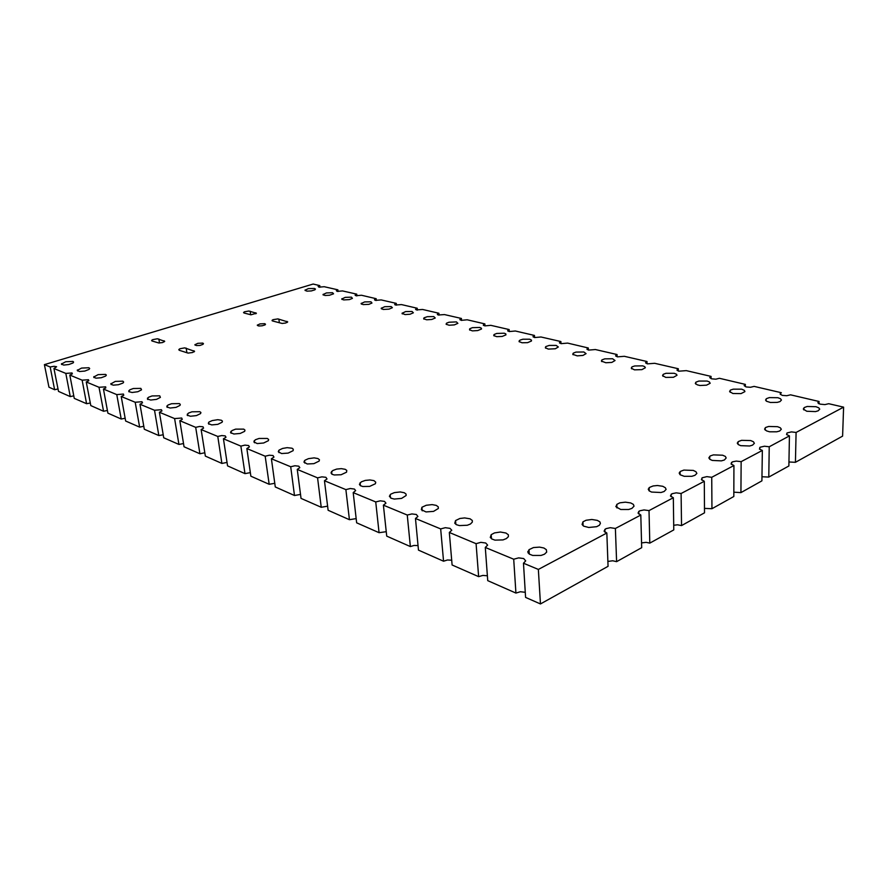 <?xml version="1.0" encoding="UTF-8"?>
<svg xmlns="http://www.w3.org/2000/svg" width="888" height="888" viewBox="0 0 888 888"><rect width="100%" height="100%" fill="white"/><g stroke="black" fill="none" stroke-linecap="round" stroke-linejoin="round"><path stroke-width="1.33" d="M53.968 368.553L65.79 373.46L72.028 372.971L72.317 373.904L69.786 375.113L82.085 380.219L88.467 379.72L88.767 380.719L86.247 381.94L99.056 387.257L105.683 386.802L105.794 387.923L103.397 389.055L116.75 394.594L123.41 394.083L123.754 395.227L121.268 396.47L135.198 402.242L142.013 401.731L142.469 402.852L139.927 404.207L154.468 410.234L161.45 409.712L161.927 410.933L159.407 412.287L174.614 418.592L181.751 418.059L182.262 419.38L179.776 420.734L195.693 427.328L199.633 426.462L202.997 426.784L203.63 428.105L201.088 429.57L217.76 436.485L221.778 435.586L225.252 435.93L226.007 437.229L223.421 438.827L240.903 446.076L244.988 445.143L248.585 445.521L249.384 446.93L246.842 448.54L265.19 456.155L269.353 455.189L273.071 455.588L273.937 457.131L271.428 458.741L290.709 466.733L294.96 465.734L298.812 466.156L299.833 467.687L297.28 469.463L317.571 477.877L321.9 476.834L325.896 477.289L326.995 478.954L324.486 480.741L345.876 489.61L350.283 488.533L354.434 489.011L355.7 490.653L353.169 492.64L375.746 501.998L380.242 500.876L384.548 501.387L385.925 503.185L383.438 505.194L407.303 515.084L411.888 513.919L416.372 514.463L417.882 516.439L415.44 518.459L440.692 528.937L445.376 527.716L450.05 528.305L451.759 530.236L449.328 532.511L476.101 543.623L480.874 542.346L485.758 542.979L487.634 545.11L485.259 547.419L513.708 559.207L518.581 557.875L523.676 558.563L525.751 560.905L523.443 563.247L538.394 569.452L606.804 533.078L604.106 531.091L605.838 528.704L610.322 527.705L615.428 528.482L640.814 514.985L638.061 513.098L639.671 510.833L644.022 509.879L649.039 510.611L673.27 497.724L670.462 495.926L671.961 493.761L676.179 492.873L681.129 493.55L704.273 481.241L701.42 479.52L702.341 477.711L706.904 476.612L711.788 477.245L733.921 465.479L731.024 463.836L732.323 461.871L736.296 461.061L741.103 461.649L762.293 450.383L759.518 449.062L760.128 447.175L764.435 446.176L769.175 446.731L789.476 435.93L786.513 434.443L787.212 432.867L791.397 431.912L796.07 432.423L843.6 407.148L828.759 403.707L824.897 404.628L820.157 404.184L817.904 402.686L819.047 401.454L790.531 394.838L786.79 395.737L782.25 395.338L780.108 393.939L781.296 392.696L754.134 386.391L750.493 387.257L746.153 386.913L744.1 385.592L745.332 384.349L719.435 378.344L715.883 379.176L711.721 378.876L709.756 377.633L711.033 376.401L686.302 370.662L678.865 371.195L676.967 370.041L678.288 368.798L654.656 363.314L647.452 363.858L645.632 362.781L646.986 361.538L624.375 356.299L617.404 356.843L615.65 355.822L617.038 354.59L595.393 349.572L588.644 350.127L586.946 349.173L588.356 347.941L567.61 343.134L561.072 343.678L559.418 342.79L560.872 341.569L540.97 336.952L534.62 337.507L533.022 336.663L534.498 335.453L515.395 331.013L509.224 331.568L507.681 330.78L509.179 329.57L490.82 325.319L484.826 325.874L483.316 325.13L484.848 323.931L467.188 319.835L461.36 320.39L459.895 319.458L461.449 318.503L444.455 314.563L438.239 314.996L437.351 314.23L438.927 313.275L422.566 309.479L416.505 309.923L415.639 309.191L417.238 308.247L401.465 304.595L395.571 305.028L394.716 304.34L396.326 303.396L381.13 299.866L375.369 300.311L374.536 299.667L376.168 298.723L361.494 295.316L355.888 295.76L355.056 295.149L356.71 294.206L342.546 290.92L337.074 291.375L336.352 290.598L337.928 289.854L324.231 286.68L318.892 287.124L318.182 286.391L319.769 285.636L313.109 284.093L44.4 364.591L50.128 366.966L54.057 366.256L56.643 366.766L53.968 368.553L58.508 391.364L70.307 396.57L73.826 395.859M44.4 364.591L48.951 387.157L54.668 389.677L58.031 388.977M69.786 375.113L74.303 398.335L86.591 403.751L90.254 403.008M86.247 381.94L90.743 405.583L103.53 411.222L107.37 410.445M103.397 389.055L107.859 413.131L121.19 419.014L125.197 418.204M121.268 396.47L125.708 421.001L139.605 427.128L143.801 426.296M139.927 404.207L144.311 429.204L158.819 435.608L163.226 434.743M159.407 412.287L163.747 437.773L178.91 444.466L183.527 443.578M179.776 420.734L184.049 446.731L199.911 453.724L204.773 452.813M201.088 429.57L205.294 456.099L221.9 463.425L227.017 462.482M223.421 438.827L227.539 465.911L244.944 473.593L250.338 472.616M246.842 448.54L250.86 476.201L269.131 484.249L274.825 483.261M271.428 458.741L275.336 486.99L294.527 495.46L300.555 494.438M297.28 469.463L301.065 498.335L321.245 507.237L327.628 506.216M324.486 480.741L328.127 510.267L349.384 519.647L356.155 518.614M353.169 492.64L356.632 522.843L379.065 532.733L386.247 531.712M383.438 505.194L386.713 536.108L410.411 546.564L414.063 545.454L418.048 545.543M415.44 518.459L418.492 550.127L443.567 561.183L447.463 559.995L451.715 560.206M449.328 532.511L452.125 564.957L478.688 576.667L482.85 575.413L487.401 575.746M485.259 547.419L487.767 580.674L515.972 593.117L520.424 591.774L525.296 592.274M607.858 561.471L612.687 560.794L616.572 561.638L641.68 547.696L640.814 514.985M641.558 542.934L646.131 542.39L649.827 543.167L673.803 529.859L673.27 497.724M673.726 525.252L677.489 524.797L681.573 525.541L704.495 512.82L704.273 481.241M704.462 508.369L711.932 508.691L733.854 496.514L733.921 465.479M733.854 492.218L740.969 492.563L761.96 480.908L762.293 450.383M762.004 476.756L768.786 477.122L788.91 465.956L789.476 435.93M788.977 461.949L795.448 462.315L842.59 436.141L843.6 407.148M674.225 373.293L676.545 374.27L677 375.335L673.47 377.256L665.756 377.356L662.548 375.635L663.392 374.281L666.033 373.304L674.225 373.293M642.745 365.867L644.666 366.6L645.321 367.776L641.946 369.641L634.443 369.83L631.279 368.209L632.067 366.899L634.665 365.923L642.745 365.867M583.827 351.97L586.058 353.635L582.961 355.4L577.178 355.877L572.738 354.312L573.426 353.069L575.968 352.092L583.827 351.97M612.642 358.774L615.04 360.55L611.81 362.371L605.871 362.792L601.365 361.116L602.108 359.829L604.673 358.852L612.642 358.774M529.736 339.216L531.512 340.049L531.524 340.992L527.55 342.613L522.022 342.779L518.992 341.536L520.057 340.093L522.888 339.227L529.736 339.216M556.221 345.465L558.297 347.019L555.322 348.729L548.362 349.117L545.299 347.785L545.942 346.586L549.284 345.443L556.221 345.465M504.317 333.222L505.838 333.877L505.994 334.887L502.142 336.474L496.747 336.685L493.739 335.531L494.294 334.399L496.736 333.433L504.317 333.222M479.897 327.461L481.451 328.194L481.474 329.026L477.744 330.58L472.46 330.847L469.475 329.748L469.996 328.66L472.405 327.705L479.897 327.461M221.312 420.224L222.411 421.101L222.111 422.244L217.838 424.353L211.688 424.964L208.314 423.632L209.046 422.078L212.254 420.557L217.793 419.724L221.312 420.224M243.767 429.115L244.955 430.081L244.622 431.313L240.182 433.477L233.899 434.032L230.536 432.567L231.957 430.525L235.675 429.126L243.767 429.115M267.299 438.439L268.598 439.493L268.365 440.637L263.592 443.045L257.187 443.534L253.824 441.935L255.344 439.815L259.107 438.406L267.299 438.439M317.926 458.497L319.458 459.751L319.158 461.105L313.964 463.636L307.281 463.958L303.94 462.06L304.995 460.217L308.425 458.641L314.152 457.875L317.926 458.497M291.997 448.229L293.306 449.184L293.14 450.605L288.156 453.08L281.618 453.491L278.266 451.748L279.232 449.994L282.606 448.418L287.157 447.663L291.997 448.229M404.218 492.696L406.082 494.061L406.138 495.493L401.609 498.368L394.272 499.023L391.308 498.312L389.399 496.292L390.753 494.216L394.35 492.618L400.222 491.952L404.218 492.696M373.926 480.686L375.746 482.195L375.358 483.794L369.686 486.446L362.693 486.535L360.328 485.625L359.407 484.282L361.349 481.829L365.301 480.419L370.007 479.997L373.926 480.686M345.21 469.308L346.764 470.451L346.531 472.15L341.103 474.747L334.265 474.958L331.912 474.148L330.958 472.893L332.789 470.518L336.685 469.108L341.358 468.653L345.21 469.308M159.718 395.815L160.395 397.402L156.532 399.356L150.738 400.1L147.375 399.067L148.474 397.313L152.014 395.97L159.718 395.815M179.343 403.596L180.297 404.351L180.064 405.317L176.079 407.315L170.163 408.025L166.789 406.904L167.976 405.072L171.551 403.718L179.343 403.596M433.832 316.605L435.22 317.971L431.735 319.469L426.651 319.802L423.709 318.848L424.164 317.826L427.317 316.705L433.832 316.605M412.076 311.477L413.397 312.765L410.001 314.23L405.017 314.596L402.02 313.342L405.638 311.599L412.076 311.477M199.856 411.721L200.877 412.531L200.621 413.586L196.492 415.639L190.465 416.306L187.091 415.085L188.345 413.186L191.963 411.81L199.856 411.721M456.421 321.933L457.897 323.387L454.29 324.919L449.117 325.219L446.153 324.198L446.642 323.143L449.017 322.189L456.421 321.933M105.561 374.359L106.316 375.102L105.639 376.101L101.288 377.755L95.96 378.177L93.673 377.045L98.146 374.592L105.561 374.359M264.768 323.709L265.512 324.22L265.068 324.875L262.215 325.818L258.741 325.974L257.276 325.23L260.006 323.843L264.768 323.709M179.387 350.261L178.81 349.639L179.864 348.795L184.748 347.918L194.561 351.282L192.419 352.591L188.001 353.047L179.387 350.261M202.808 343.145L203.463 343.601L203.008 344.344L200.044 345.377L196.448 345.587L194.916 344.81L197.824 343.29L202.808 343.145M272.705 321.012L272.017 320.413L272.982 319.658L277.988 318.936L287.69 321.856L285.747 323.01L282.195 323.432L272.705 321.012M351.426 297.169L352.458 298.346L349.428 299.622L343.689 299.978L341.747 299.012L345.199 297.347L351.426 297.169M122.866 381.218L123.687 382.018L122.955 383.072L118.481 384.77L113.076 385.159L110.811 383.938L115.362 381.429L122.866 381.218M370.918 301.765L372.005 303.019L368.897 304.318L363.059 304.639L361.116 303.629L364.624 301.92L370.918 301.765M140.903 388.367L141.547 389.832L137.818 391.73L132.123 392.507L128.76 391.564L129.803 389.865L133.3 388.544L140.903 388.367M391.12 306.538L392.363 307.748L389.077 309.179L383.139 309.468L381.196 308.402L384.759 306.671L391.12 306.538M741.691 389.199L744.388 390.343L744.921 391.553L741.058 393.584L732.878 393.484L729.581 391.53L730.535 390.098L733.255 389.122L741.691 389.199M707.17 381.063L709.39 381.907L710.156 383.25L706.471 385.226L700.01 385.47L697.258 384.881L695.282 383.405L696.181 382.007L698.856 381.03L707.17 381.063M436.208 505.361L438.25 506.87L438.306 508.447L433.511 511.421L425.963 511.954L421.301 509.768L421.955 507.303L426.218 505.216L432.134 504.584L436.208 505.361M470.041 518.77L472.283 520.435L472.338 522.155L470.429 523.987L467.255 525.23L459.473 525.629L456.432 524.697L454.789 523.21L455.577 520.612L459.917 518.525L464.69 517.915L470.041 518.77M777.599 426.629L780.352 427.772L781.318 429.226L779.675 430.969L776.834 431.801L769.552 431.801L766.555 430.958L764.546 429.082L765.711 427.439L768.642 426.418L777.599 426.629M815.939 406.704L818.714 407.77L819.746 409.146L818.214 410.767L815.484 411.555L806.759 411.222L803.351 409.013L804.406 407.492L807.214 406.538L815.939 406.704M693.35 470.396L696.025 471.717L696.836 473.382L694.927 475.358L691.863 476.334L684.215 476.334L680.119 474.703L679.242 473.193L680.641 471.295L683.882 470.107L693.35 470.396M722.643 455.178L725.352 456.432L726.206 458.03L724.397 459.929L721.411 460.85L712.243 460.45L709.801 459.285L708.902 457.853L710.222 456.044L713.353 454.922L722.643 455.178M750.693 440.603L753.435 441.802L754.345 443.323L752.613 445.143L749.705 446.02L740.67 445.632L738.239 444.533L737.306 443.156L738.55 441.447L741.58 440.37L750.693 440.603M543.922 548.04L546.386 549.683L546.697 552.136L544.466 554.179L540.981 555.422L532.689 555.477L529.537 554.267L527.938 552.525L529.004 549.639L533.51 547.585L539.593 547.119L543.922 548.04M597.247 520.335L599.789 521.855L600.432 523.376L599.345 525.274L596.647 526.695L588.711 527.505L583.66 526.096L582.029 524.475L582.939 521.811L586.135 520.224L591.819 519.469L597.247 520.335M630.746 502.93L633.344 504.373L634.021 506.193L631.912 508.369L628.671 509.457L620.756 509.468L616.006 506.848L616.816 504.329L619.88 502.83L625.407 502.109L630.746 502.93M662.759 486.302L665.39 487.679L666.133 489.421L664.124 491.497L660.983 492.518L651.526 492.085L649.084 490.809L648.251 489.221L649.739 487.235L653.091 485.969L657.486 485.536L662.759 486.302M505.883 532.966L508.358 534.809L508.402 536.685L506.349 538.628L503.019 539.882L494.993 540.115L491.897 539.049L490.276 537.44L491.197 534.698L494.538 532.933L500.432 532.067L505.883 532.966M777.91 397.735L780.485 398.723L781.429 400L779.986 401.565L777.355 402.353L770.473 402.442L766.555 401.221L765.567 400.066L766.566 398.579L769.33 397.624L777.91 397.735M244.122 313.064L243.49 312.532L244.422 311.81L248.829 311.066L256.399 313.242L251.015 314.774L244.122 313.064M332.6 292.729L333.577 293.839L329.492 295.304L324.986 295.482L323.043 294.572L326.451 292.918L332.6 292.729M88.933 367.765L89.644 368.465L89 369.397L84.76 371.029L79.509 371.484L77.223 370.418L81.607 368.032L88.933 367.765M152.126 341.048L151.615 340.426L152.614 339.693L157.42 338.816L164.668 341.281L162.593 342.524L158.797 343.023L152.126 341.048M314.419 288.445L315.473 289.044L314.951 289.821L311.366 290.931L306.926 291.131L304.984 290.265L308.336 288.644L314.419 288.445M72.949 361.438L73.615 362.082L73.016 362.97L68.876 364.557L63.703 365.046L61.405 364.047L65.712 361.716L72.949 361.438M50.128 366.966L54.668 389.677M65.79 373.46L70.307 396.57M82.085 380.219L86.591 403.751M99.056 387.257L103.53 411.222M116.75 394.594L121.19 419.014M135.198 402.242L139.605 427.128M154.468 410.234L158.819 435.608M174.614 418.592L178.91 444.466M195.693 427.328L199.911 453.724M217.76 436.485L221.9 463.425M240.903 446.076L244.944 473.593M265.19 456.155L269.131 484.249M290.709 466.733L294.527 495.46M317.571 477.877L321.245 507.237M345.876 489.61L349.384 519.647M375.746 501.998L379.065 532.733M407.303 515.084L410.411 546.564M440.692 528.937L443.567 561.183M476.101 543.623L478.688 576.667M513.708 559.207L515.972 593.117M523.443 563.247L525.618 597.369L540.437 603.907L608.047 566.366L606.804 533.078M538.394 569.452L540.437 603.907M615.428 528.482L616.572 561.638M649.039 510.611L649.827 543.167M681.129 493.55L681.573 525.541M711.788 477.245L711.932 508.691M741.103 461.649L740.969 492.563M769.175 446.731L768.786 477.122M796.07 432.423L795.448 462.315M819.047 401.454L818.991 403.763M745.332 384.349L745.321 386.635M711.033 376.401L711.044 378.665M678.288 368.798L678.321 371.04M646.986 361.538L647.03 363.747M617.038 354.59L617.105 356.765M588.356 347.941L588.444 350.083M560.872 341.569L560.972 343.667M534.498 335.453L534.609 337.507M509.179 329.57L509.301 331.59M484.848 323.931L484.981 325.896M461.449 318.503L461.594 320.424M438.927 313.275L439.083 315.151M417.238 308.247L417.393 310.079M396.326 303.396L396.503 305.183M376.168 298.723L376.346 300.455M356.71 294.206L356.887 295.904M337.928 289.854L338.106 291.497M319.769 285.636L319.958 287.246M615.85 506.371L616.894 506.726M638.772 512.831L638.095 513.186M679.242 473.193L680.13 473.459M679.453 472.427L680.119 472.627M528.327 553.213L529.248 553.59M186.18 348.129L186.924 352.802M193.95 350.716L194.128 351.848M278.843 319.081L279.343 322.844M286.968 321.312L287.113 322.488M250.183 311.222L250.671 314.752M255.744 312.743L255.888 313.808M158.808 339.005L159.485 343.023M164.114 340.781L164.28 341.791M529.226 553.146L527.983 552.647M529.148 551.914L527.849 551.393M604.961 532.201L604.85 529.326M638.805 514.041L638.738 511.41M671.106 496.736L671.062 494.316M701.975 480.197L701.953 477.988M731.49 464.402L731.501 462.371M759.762 449.295L759.773 447.419M786.846 434.82L786.868 433.1M818.292 403.307L818.325 401.876M780.474 394.527L780.497 393.151M677.3 370.529L677.278 369.353M645.942 363.236L645.92 362.126M615.95 356.243L615.917 355.2M587.223 349.561L587.179 348.573M559.684 343.145L559.64 342.213M533.277 336.996L533.222 336.119M507.914 331.091L507.858 330.258M483.538 325.408L483.483 324.631M460.106 319.946L460.051 319.214M437.551 314.696L437.495 313.997M415.828 309.623L415.773 308.98M394.894 304.751L394.838 304.129M374.703 300.044L374.647 299.456M663.014 376.29L662.992 374.581M631.723 368.809L631.668 367.188M573.126 354.8L573.06 353.357M601.787 361.649L601.72 360.128M519.325 341.936L519.247 340.648M545.665 348.229L545.587 346.875M494.039 335.875L493.961 334.676M469.752 330.07L469.674 328.937M208.869 424.242L208.602 422.499M231.158 433.277L230.88 431.379M254.523 442.757L254.234 440.692M304.795 463.136L304.484 460.683M279.043 452.691L278.732 450.449M390.509 497.891L390.176 494.705M360.417 485.692L360.084 482.772M331.879 474.125L331.557 471.45M147.763 399.456L147.53 398.09M167.233 407.348L166.988 405.883M423.942 319.092L423.854 318.093M402.32 313.919L402.231 312.976M187.59 415.606L187.324 414.008M446.409 324.475L446.32 323.41M94.061 377.666L93.862 376.601M257.487 325.596L257.398 324.953M179.021 350.083L178.921 349.428M195.149 345.21L195.049 344.522M272.205 320.79L272.128 320.202M342.002 299.467L341.913 298.679M111.222 384.637L111.011 383.472M361.383 304.107L361.294 303.274M129.104 391.886L128.882 390.631M381.474 308.924L381.385 308.036M730.103 392.307L730.103 390.398M695.781 384.116L695.759 382.306M422.288 510.767L421.955 507.303M455.899 524.386L455.577 520.612M765.201 430.158L765.234 427.772M803.906 409.912L803.962 407.792M680.141 474.725L680.097 471.683M709.712 459.218L709.701 456.41M738.039 444.366L738.05 441.791M529.281 554.101L529.004 549.639M583.105 525.729L582.939 521.811M616.938 507.925L616.816 504.329M649.25 490.942L649.172 487.634M491.497 538.805L491.197 534.698M766.111 400.899L766.133 398.89M323.288 294.983L323.199 294.239M77.578 370.984L77.389 369.996M151.793 340.881L151.693 340.304M305.206 290.654L305.128 289.954M61.738 364.557L61.561 363.647"/></g></svg>
